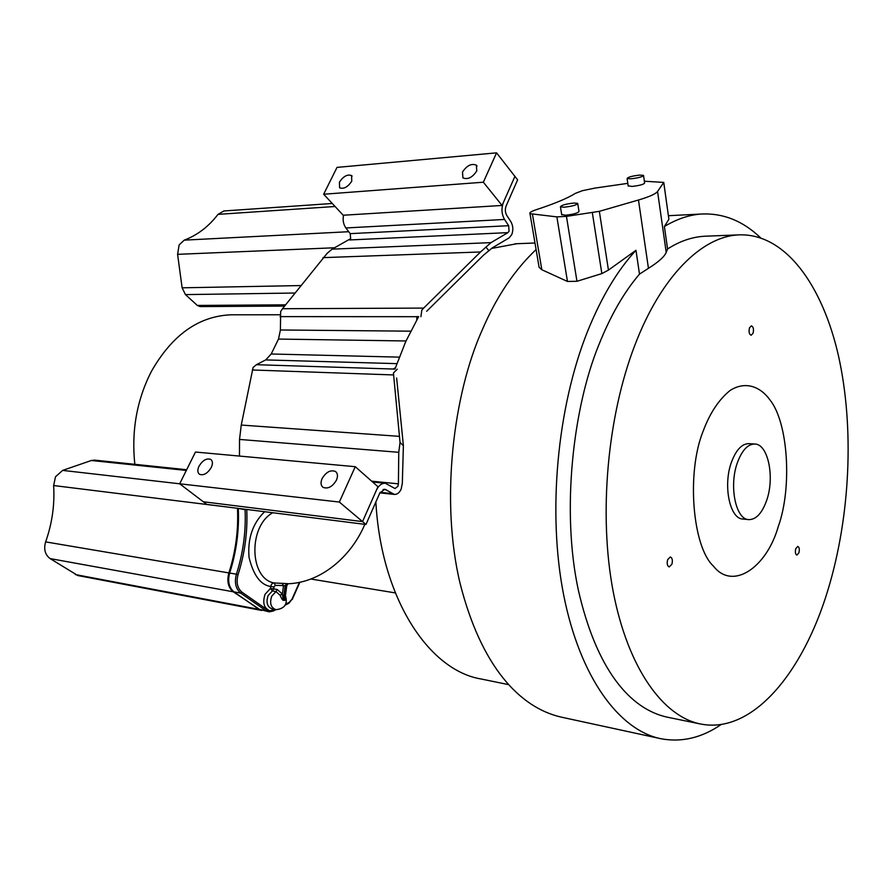 <?xml version="1.0" encoding="UTF-8"?>
<svg xmlns="http://www.w3.org/2000/svg" width="893" height="893" viewBox="0 0 893 893"><rect width="100%" height="100%" fill="white"/><g stroke="black" fill="none" stroke-linecap="round" stroke-linejoin="round"><path stroke-width="1.34" d="M286.385 585.975L288.015 583.687L286.753 585.775M261.303 610.377L77.847 575.55L50.12 558.594C45.052 554.72 43.556 549.15 45.632 541.884C52.14 523.488 54.808 504.701 53.636 485.535L55.511 476.773L62.622 470.399L91.376 460.498L94.602 460.129M275.055 609.406L270.01 610.834C263.96 608.356 262.319 602.831 265.087 594.269L270.434 588.498L272.376 590.954L268.101 595.575C265.902 602.395 267.174 606.805 271.941 608.825L275.546 609.495C270.78 607.486 269.496 603.054 271.706 596.223L275.982 591.59L272.376 590.954L273.693 588.9L270.434 588.498L270.702 586.511C260.611 584.971 253.389 575.248 249.035 557.355C247.506 538.512 252.708 523.298 264.629 511.711M272.789 512.738C248.042 526.211 249.37 578.831 274.129 582.962L286.843 583.598L285.168 585.641L286.407 585.741L284.51 600.141L283.36 600.342L284.51 600.141L285.224 597.283L286.742 585.797M273.961 586.913L273.693 588.9L277.299 589.525L282.389 594.068L283.26 600.063L285.168 585.641L275.357 585.373L273.961 586.913L270.702 586.511C271.372 584.022 272.51 582.839 274.129 582.962L275.357 585.373M282.088 583.319L283.483 585.763L282.389 594.068L280.045 595.229L275.982 591.59L277.299 589.525M285.336 596.468C285.514 599.359 285.191 600.665 284.365 600.409M283.36 600.342C282.713 600.386 281.608 598.69 280.045 595.229M241.97 592.171L240.686 593.075L241.97 592.171C237.337 588.163 236.031 582.336 238.029 574.679C244.827 553.359 247.741 531.681 246.758 509.657L246.747 509.456M242.048 592.226L267.208 609.796L270.01 610.834L269.094 611.839L265.947 610.689L240.764 593.142L233.933 591.858C228.921 587.549 227.503 581.276 229.657 573.049L229.345 573.06M273.403 610.243L273.057 611.069L269.173 611.839M275.77 609.539L275.189 609.897M260.946 610.321L233.229 591.78C228.15 587.494 226.699 581.198 228.865 572.915L45.632 541.884M53.636 485.535L237.482 508.284M237.505 508.764C238.487 530.498 235.618 551.885 228.865 572.915M396.637 378.018L403.39 445.652L402.319 483.448L401.124 489.219C399.439 492.78 397.195 494.51 394.393 494.421L384.783 489.197L379.804 493.025L365.963 524.481L362.547 521.601L376.455 490.09C378.699 485.424 381.657 483.146 385.329 483.258L395.007 488.538L397.887 486.317L398.401 483.839L398.769 452.304L400.042 442.526L393.433 373.006L397.251 369.166M343.559 215.213C342.566 220.024 343.347 224.277 345.892 227.961L350.201 233.642L350.659 238.677L332.107 249.147L327.229 253.244L282.489 308.721L280.659 311.523L280.402 329.986L278.504 339.072L271.204 353.996L265.723 359.924L256.391 364.701L253.087 367.481L241.255 425.057L239.525 439.434L239.469 456.066M420.904 316.691L421.82 310.128L423.673 308.085L480.523 251.971L490.994 242.628L507.927 232.638L509.055 231.231L508.664 225.706L504.556 219.455C501.587 214.153 501.185 208.527 503.351 202.588L514.915 176.379L517.616 179.85L506.108 206.015C504.902 209.33 505.125 212.478 506.777 215.436L510.874 221.698C513.118 225.728 513.43 230.026 511.778 234.569L509.144 237.862L492.244 247.897L483.37 255.309L426.653 311.277M403.39 445.652L400.042 442.526M62.622 470.399L339.34 502.056L362.547 521.601L377.951 486.707L355.258 466.693L195.467 452.037L179.672 483.794L203.314 501.766L362.547 521.601L203.314 501.766L206.808 504.422L365.963 524.481M486.06 247.294L488.996 250.777M284.577 306.076L200.144 306.589L197.32 305.439L185.454 294.601L182.116 287.814L177.595 254.338L179.136 244.905L184.271 240.139C197.52 235.093 208.761 226.498 218.004 214.365L223.909 210.971M476.784 170.909L476.349 165.127C471.415 163.218 466.793 165.54 462.485 172.081L462.931 177.908C467.865 179.794 472.486 177.461 476.784 170.909M351.764 181.156L351.574 175.553C347.388 174.079 343.336 176.278 339.418 182.172L339.608 187.809C343.783 189.271 347.846 187.05 351.764 181.156M502.078 205.457L514.915 176.379L496.564 152.848L337.018 167.393L323.668 194.239L343.213 215.235L502.078 205.457L483.347 182.217L323.668 194.239M496.564 152.848L483.347 182.217M199.005 466.213C202.666 460.286 206.584 458.009 210.737 459.393C212.78 460.989 212.958 463.679 211.284 467.463C207.611 473.402 203.704 475.69 199.541 474.328C197.476 472.721 197.297 470.019 199.005 466.213M322.06 478.659C326.023 472.051 330.477 469.651 335.433 471.448C337.733 473.268 338.079 476.159 336.46 480.11C332.509 486.73 328.055 489.152 323.099 487.377C320.766 485.535 320.42 482.622 322.06 478.659M339.34 502.056L355.258 466.693M703.081 431.319C709.79 413.247 718.798 399.629 730.083 390.475C745.153 380.809 760.177 386.356 769.922 399.874C788.296 422.523 792.27 488.08 778.261 526.569C766.596 567.781 732.606 590.898 713.429 566.106C692.466 546.962 686.337 472.721 703.081 431.319M748.803 519.626C735.787 519.659 728.788 486.06 737.361 462.764C741.938 450.385 747.72 444.134 754.708 444.022C768.092 443.854 774.912 477.141 766.685 500.303C762.12 513.174 756.159 519.614 748.803 519.626L742.92 519.034C729.86 519.056 722.828 485.546 731.412 462.328C735.999 449.983 741.804 443.765 748.814 443.654L748.993 443.665M232.582 314.794L231.443 314.794C198.815 315.932 172.059 334.931 151.174 371.812C136.752 400.31 131.304 431.14 134.832 464.327M416.83 319.727L416.785 316.613L418.65 316.613L405.757 341.506L394.94 369.122L393.076 369.066L395.409 367.737M508.307 684.574L481.059 678.981C428.83 670.375 381.11 598.31 375.864 501.966M721.254 724.457C701.719 737.897 681.538 742.63 660.72 738.69L560.983 717.068C519.458 707.479 481.115 666.234 460.096 583.442C440.193 500.66 453.22 394.393 482.253 329.908C496.207 297.213 514.156 270.423 536.09 249.538M660.72 738.69C619.284 730.206 580.137 677.887 563.717 595.296C547.364 512.816 557.053 407.208 587.806 330.756C601.491 297.045 617.543 270.222 635.972 250.297L608.446 270.099L601.849 273.593L576.967 281.284L567.468 281.451L541.828 269.742L539.104 267.297L538.725 265.065M644.378 181.223L663.756 182.418L657.561 191.47C655.562 194.004 649.2 196.851 638.473 200.01L599.348 211.328L566.452 216.374L556.875 216.887L530.007 213.673C529.203 212.679 531.235 211.373 536.113 209.755C554.274 203.805 567.401 198.335 575.472 193.323L582.448 190.678L595.118 188.066L627.812 183.355M700.704 724.033L666.87 717.09C629.922 708.785 596.658 669.906 578.385 590.295C561.139 510.617 573.083 407.286 599.013 344.441C610.533 315.642 624.028 292.201 639.5 274.106L648.452 268.313L638.473 200.01M828.045 589.637C803.108 672.753 752.475 734.28 700.704 724.022C663.198 716.8 627.935 668.355 613.201 591.635C598.522 515.004 607.24 416.64 634.934 344.988C661.378 275.781 702.322 236.21 738.946 234.87C785.193 233.173 822.431 284.934 838.527 356.061C854.445 427.758 850.303 516.121 828.045 589.637M564.13 207.209L560.436 206.863C561.25 205.245 565.76 203.972 573.953 203.035L577.704 203.37C576.9 204.988 572.38 206.272 564.13 207.209M577.771 203.76L578.977 211.384C578.206 213.036 573.686 214.32 565.436 215.246L561.675 214.476M630.927 178.812L627.098 178.544C627.812 177.16 631.998 176.01 639.656 175.095L643.529 175.363C642.815 176.747 638.618 177.908 630.927 178.812M643.574 175.698L644.623 182.965C643.953 184.382 639.756 185.532 632.043 186.436L628.17 185.8M795.741 548.715L797.773 546.393C799.291 547.163 799.67 549.284 798.934 552.767L796.891 555.089C795.384 554.319 794.993 552.187 795.741 548.715M749.461 327.898L751.381 325.856C753.368 326.738 753.938 329.182 753.089 333.189L751.169 335.255C749.182 334.373 748.613 331.917 749.461 327.898M667.651 559.643L670.342 556.964C672.306 557.868 672.82 560.291 671.904 564.231L669.203 566.921C667.238 566.006 666.725 563.583 667.651 559.643M657.561 191.47L666.211 252.406C664.392 256.726 658.476 262.017 648.452 268.313M666.211 252.406L667.573 248.98C679.595 241.233 691.885 236.991 704.454 236.243L706.106 236.176M639.5 274.106L635.972 250.297M663.812 182.808L668.89 219.232L664.392 226.498L667.573 248.98M664.392 226.498C676.972 218.941 689.418 214.778 701.731 214.007C723.397 213.07 742.976 220.973 760.468 237.705M491.373 248.477L516.857 243.722M286.843 583.598L288.015 583.687M276.116 609.562L276.562 609.629C284.923 608.412 287.881 603.768 285.436 595.698M285.782 585.708L287.434 583.654M299.456 582.336L291.955 599.259L289.153 602.407L285.782 604.07M246.758 509.657L245.062 509.244M237.984 508.351L245.084 509.724C246.055 531.569 243.164 553.057 236.422 574.188L229.657 573.049C236.399 552.008 239.279 530.609 238.297 508.865L238.286 508.385M238.029 574.679L236.422 574.188C234.256 582.459 235.674 588.755 240.686 593.075M267.208 609.796L265.947 610.689L259.216 609.406L233.776 591.802M273.057 611.069L269.094 611.839L258.858 609.171M289.153 602.407L288.539 603.333M291.955 599.259L288.908 603.266M261.738 610.477L259.037 609.35L233.754 591.791C228.653 587.404 227.179 581.153 229.345 573.038C236.098 551.963 238.989 530.542 237.996 508.776L237.996 508.742M258.423 609.26L75.325 574.556M50.12 558.594L233.229 591.78M91.376 460.498L186.313 470.444M507.927 232.638L349.498 239.96M241.255 425.057L399.093 436.331M393.512 374.937L252.306 369.981M239.525 439.434L398.769 452.304M393.132 369.032L256.391 364.701M371.678 481.182L398.401 483.839M396.838 363.641L265.723 359.924M392.172 493.606L380.139 492.333M386.435 489.799L383.097 489.453M406.002 340.97L278.504 339.072M280.402 329.986L410.691 331.169M416.785 316.691L280.067 316.613M423.673 308.085L282.489 308.721M271.204 353.996L399.249 357.133M480.523 251.971L322.976 257.642M490.994 242.628L332.107 249.147M350.201 233.642L508.664 225.706M504.556 219.455L345.892 227.961M348.739 231.711L184.271 240.139M285.57 304.826L197.32 305.439M185.454 294.601L294.924 293.027M300.841 285.559L182.116 287.814M177.595 254.338L334.741 247.763M218.004 214.365L335.087 206.495M608.446 270.099L599.348 211.328M601.849 273.593L592.349 212.78M576.967 281.284L566.452 216.374M567.468 281.451L556.875 216.887M541.828 269.742L532.474 214.376M668.89 219.232L663.789 182.842M364.857 524.336C350.815 557.355 320.833 582.203 288.885 583.732M273.146 611.024L275.468 609.874M285.269 605.052L288.807 603.311M292.201 599.549L299.881 582.247M94.513 460.118L186.67 469.729M394.315 494.409L379.86 492.88M385.329 483.258L372.604 481.986M223.775 210.982L332.274 203.481M476.349 165.127L477.074 166.031M351.574 175.553L352.121 176.167M335.433 471.448L336.203 472.118M310.842 579.021L395.298 592.907M560.436 206.863L561.742 214.867M627.098 178.544L628.214 186.135M754.708 444.022L748.814 443.654M704.454 236.243L738.946 234.87M539.104 267.297L530.007 213.673M668.433 215.704L701.731 214.007M534.985 242.996L515.082 243.789M231.443 314.794L280.112 314.771"/></g></svg>
